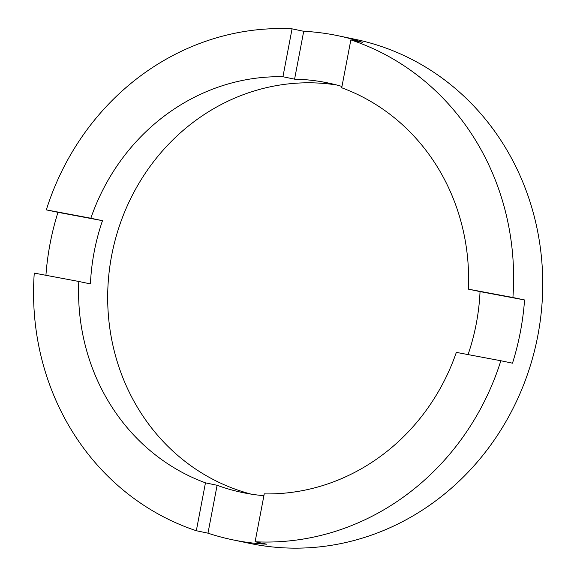 <?xml version="1.0" encoding="UTF-8"?>
<svg xmlns="http://www.w3.org/2000/svg" width="577" height="577" viewBox="0 0 577 577"><rect width="100%" height="100%" fill="white"/><g stroke="black" fill="none" stroke-linecap="round" stroke-linejoin="round"><path stroke-width="0.87" d="M264.244 493.883A209.213 194.384 -78.2 0 0 456.335 352.381L500.85 360.748A257.493 239.246 -78.2 0 1 255.113 541.767L264.244 493.883M263.898 495.686A209.213 194.384 101.8 0 1 242.376 492.52A209.213 194.384 101.8 0 1 217.111 485.279L205.462 482.841A209.213 194.384 -78.2 0 1 78.782 281.468L90.43 283.906A209.213 194.384 101.8 0 1 94.188 251.86A209.213 194.384 101.8 0 1 102.49 220.674L90.841 218.236A209.213 194.384 -78.2 0 1 282.932 76.734L292.063 28.85A257.493 239.246 -78.2 0 0 46.326 209.877L90.841 218.236M336.788 85.021A209.213 194.384 -78.2 0 0 111.657 255.517A209.213 194.384 -78.2 0 0 251.154 494.136M282.932 76.734L294.58 79.172L303.711 31.288A257.493 239.246 -78.2 0 1 337.992 35.716A257.493 239.246 -78.2 0 1 362.5 42.33L350.852 39.892L341.714 87.776A209.213 194.384 -78.2 0 1 468.394 289.156L480.042 291.594A209.213 194.384 101.8 0 1 476.285 323.632A209.213 194.384 101.8 0 1 468.062 354.588M500.85 360.748L512.499 363.185A257.493 239.246 -78.2 0 0 520.375 331.912A257.493 239.246 -78.2 0 0 524.558 299.953L512.91 297.516A257.493 239.246 -78.2 0 0 350.852 39.892M78.782 281.468L34.267 273.101A257.493 239.246 -78.2 0 0 196.324 530.732L207.972 533.17A257.493 239.246 -78.2 0 0 232.481 539.776L249.956 543.433A257.493 239.246 -78.2 0 0 537.843 335.576A257.493 239.246 -78.2 0 0 355.461 39.38L337.992 35.716M46.326 209.877L57.974 212.314A257.493 239.246 -78.2 0 0 50.098 243.581A257.493 239.246 -78.2 0 0 45.929 275.294M303.711 31.288L292.063 28.85M468.394 289.156L512.91 297.516M196.324 530.732L205.462 482.841M232.481 539.776A257.493 239.246 -78.2 0 0 266.762 544.205L255.113 541.767M294.58 79.172A209.213 194.384 101.8 0 1 328.097 82.973A209.213 194.384 101.8 0 1 341.966 86.456M207.972 533.17L217.111 485.279M480.042 291.594L524.558 299.953M57.974 212.314L102.49 220.674"/></g></svg>
